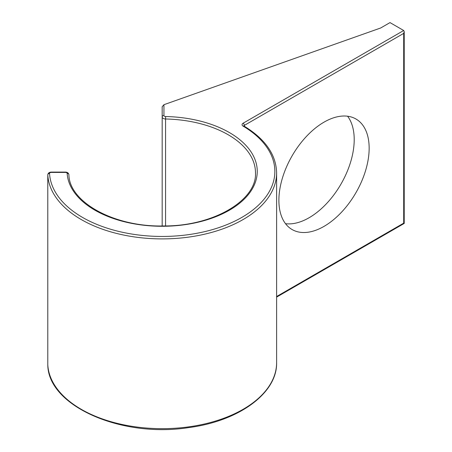 <?xml version="1.0" encoding="UTF-8"?>
<svg xmlns="http://www.w3.org/2000/svg" width="452" height="452" viewBox="0 0 452 452"><rect width="100%" height="100%" fill="white"/><g stroke="black" fill="none" stroke-linecap="round" stroke-linejoin="round"><path stroke-width="0.68" d="M276.618 296.518L403.698 223.147L404.218 223.441L276.618 297.111M278.89 200.321A63.822 36.849 120 0 0 292.111 229.543A63.822 36.849 120 0 0 341.294 212.44A63.822 36.849 120 0 0 369.154 148.211A63.822 36.849 120 0 0 355.933 118.995A63.822 36.849 120 0 0 306.75 136.092A63.822 36.849 120 0 0 278.89 200.321M163.935 115.52A1.763 1.017 0 0 0 165.63 116.531A95.078 54.89 180 0 1 257.244 172.054A95.078 54.89 180 0 1 163.325 226.277A95.078 54.89 180 0 1 67.156 173.387A1.763 1.017 0 0 0 65.399 172.404L51.308 172.404A1.763 1.017 0 0 0 49.545 173.455A112.684 65.06 0 0 0 206.157 231.288A112.684 65.06 0 0 0 243.052 126.091A3.52 2.034 0 0 1 243.086 123.238L403.698 30.504L390.008 22.6L380.669 27.99L163.935 104.694L163.935 115.52A1.763 1.435 180 0 0 162.172 116.955L162.172 225.96M285.528 223.689A63.822 36.849 120 0 0 331.147 198.36A63.822 36.849 120 0 0 354.21 139.583A63.822 36.849 120 0 0 347.577 116.215M165.63 116.531L165.568 118.989A3.52 2.034 0 0 1 162.172 116.955L162.172 106.751L163.935 104.694M403.698 30.504L404.218 31.646L403.698 33.38L403.698 223.147M244.334 126.244L244.334 125.39L403.698 33.38M243.086 123.238A1.763 1.017 60 0 1 244.334 125.39A1.763 1.017 0 0 0 243.843 125.938M49.545 173.455A1.763 1.435 176.9 0 0 47.788 174.924A3.52 2.034 0 0 1 47.782 174.862L47.788 364.753A1.763 1.435 -3.1 0 1 47.788 364.691A3.52 2.034 180 0 1 47.782 364.623A3.52 2.034 180 0 1 47.788 364.561M276.618 362.589A114.446 66.077 180 0 1 163.991 428.654A114.446 66.077 180 0 1 47.788 364.691L47.788 174.924A114.446 66.077 0 0 0 163.991 238.893A114.446 66.077 0 0 0 276.618 172.828L276.618 362.589C277.392 393.133 238.876 421.128 188.778 427.586C121.616 438.231 47.929 406.094 47.788 364.753M243.052 126.091L243.95 126.012C265.222 138.973 276.11 154.578 276.618 172.828M51.308 172.404L51.308 172.082L65.399 172.082C67.41 172.161 68.585 173.037 68.913 174.715A1.763 1.435 -3.6 0 1 68.919 174.788M65.399 172.404L65.399 172.082M67.156 173.387A1.763 1.435 -3.6 0 1 68.913 174.715C69.116 201.982 114.068 227.198 163.635 225.955C213.446 226.305 257.035 200.123 255.487 172.828A93.315 53.878 180 0 0 165.568 118.989L165.568 225.921M404.218 223.441L404.218 31.646M47.782 174.862C48.036 173.099 49.206 172.178 51.308 172.082"/></g></svg>
